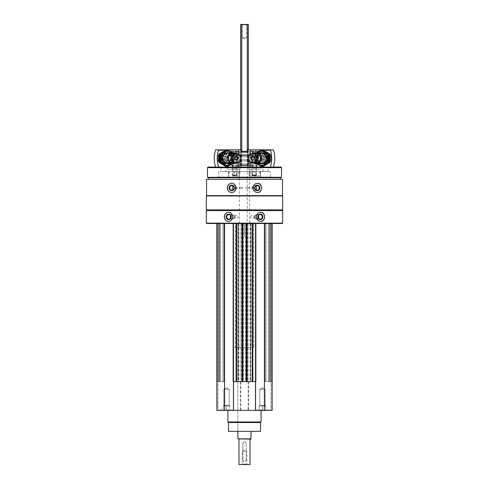 <?xml version="1.0" encoding="UTF-8"?>
<svg xmlns="http://www.w3.org/2000/svg" width="489" height="489" viewBox="0 0 489 489"><rect width="100%" height="100%" fill="white"/><g stroke="black" fill="none" stroke-linecap="round" stroke-linejoin="round"><path stroke-width="0.37" stroke-dasharray="2.44 1.83" d="M269.103 410.369L255.833 410.369L269.103 410.369L255.833 410.369L269.103 410.369L269.103 410.033L255.833 410.033L269.103 410.033L255.833 410.033L269.103 410.033L269.103 410.369M233.167 410.369L219.897 410.369L233.167 410.369L219.897 410.369L233.167 410.369L233.167 410.033L219.897 410.033L233.167 410.033L219.897 410.033L233.167 410.033L233.167 410.369M227.911 410.369L261.089 410.369L227.911 410.369M271.04 410.369L272.147 410.369L271.04 410.369L271.04 381.616L272.147 381.616L269.323 381.616L271.04 381.616L271.04 410.369M217.96 410.369L216.853 410.369L217.96 410.369L217.96 381.616L216.853 381.616L219.677 381.616L217.96 381.616L217.96 410.369M272.147 223.491L272.147 410.369L272.147 223.491L264.402 223.491L272.147 223.491L272.147 381.616L271.591 381.616L272.147 381.616L272.147 410.369L216.853 410.369L216.853 223.491L224.598 223.491L216.853 223.491L216.853 381.616L217.409 381.616L216.853 381.616L216.853 410.369L216.853 223.491M242.232 187.886L242.74 187.33L242.74 188.436L242.232 187.886M234.365 187.886A0.55 0.52 90 0 1 234.885 187.33A0.55 0.52 90 0 1 235.405 187.886A0.55 0.52 90 0 1 234.885 188.436A0.55 0.52 90 0 1 234.365 187.886M245.729 187.886L246.26 187.33L246.26 188.436L245.729 187.886M253.595 187.886A0.55 0.52 -90 0 1 254.115 187.33A0.55 0.52 -90 0 1 254.635 187.886A0.55 0.52 -90 0 1 254.115 188.436A0.55 0.52 -90 0 1 253.595 187.886M250.674 223.491L250.674 381.616L250.912 223.491L250.912 381.616L247.819 381.616L247.819 223.491L247.263 223.491L250.912 223.491L224.598 223.491L264.402 223.491L247.819 223.491L247.819 381.616L248.644 381.616L240.881 381.616L240.881 410.369M240.881 381.616L250.674 381.616M282.459 179.261L206.541 179.261M282.459 195.624L206.541 195.624M282.648 210.551L206.352 210.551M282.648 223.161L206.352 223.161M282.318 223.491L206.682 223.491M241.181 223.491L241.737 223.491L241.181 223.491L241.181 381.616L241.181 223.491M219.677 223.491L220.307 223.491L219.677 223.491L219.677 381.616L220.307 381.616L219.677 381.616L219.677 223.491M220.307 223.491L223.931 223.491L220.307 223.491L220.307 381.616L223.931 381.616L220.307 381.616L220.307 223.491M233.174 223.491L232.947 381.616L232.947 223.491L232.953 381.616L233.442 381.616M271.591 223.491L269.323 223.491L271.591 223.491L271.591 381.616L271.591 223.491M269.323 223.491L268.693 223.491L269.323 223.491L269.323 381.616L268.693 381.616L269.323 381.616L269.323 223.491M268.693 223.491L265.069 223.491L268.693 223.491L268.693 381.616L265.069 381.616L268.693 381.616L268.693 223.491M282.318 210.221L206.682 210.221M282.648 209.891L206.352 209.891M282.648 195.955L206.352 195.955M206.682 195.624L282.318 195.624L206.682 195.624M208.565 179.261L280.435 179.261L208.565 179.261M280.435 177.709L208.565 177.709M281.542 177.311L207.458 177.311M281.542 167.648L207.458 167.648M280.992 167.097L208.008 167.097M221.004 167.097L267.996 167.097L221.004 167.097L221.004 171.517L267.996 171.517L221.004 171.517M228.467 177.049L260.533 177.049L228.467 177.049L228.467 171.517L260.533 171.517L228.467 171.517M218.516 177.049L270.484 177.049L218.516 177.049L218.516 171.517L270.484 171.517L218.516 171.517M225.979 171.517L263.021 171.517L225.979 171.517L225.979 167.097L263.021 167.097L225.979 167.097M249.641 151.394L239.359 151.394L249.641 151.394L249.641 223.491L239.359 223.491L249.641 223.491M247.984 151.394L241.016 151.394M236.988 151.394L236.205 152.177L241.016 152.177M247.984 152.177L236.205 152.177L236.205 167.097L252.795 167.097L236.205 167.097L252.795 167.097L236.205 167.097L236.205 165.435L252.795 165.435L236.205 165.435L252.795 165.435L236.205 165.435L236.205 154.934L252.795 154.934L236.205 154.934M228.491 212.269A4.59 4.156 90 0 1 228.614 212.269A4.59 4.156 90 0 1 232.77 216.853A4.59 4.156 90 0 1 228.614 221.444A4.59 4.156 90 0 1 228.491 221.444M230.582 215.667A2.286 2.072 90 0 1 234.42 216.853A2.286 2.072 90 0 1 230.582 218.045M230.997 216.853A1.656 1.504 90 0 1 234.005 216.853A1.656 1.504 90 0 1 232.501 218.516A1.656 1.504 90 0 1 230.997 216.853M235.191 216.853A1.656 1.504 90 0 1 238.198 216.853A1.656 1.504 90 0 1 236.694 218.516A1.656 1.504 90 0 1 235.191 216.853M260.509 221.444A4.59 4.156 -90 0 1 260.386 221.444A4.59 4.156 -90 0 1 256.23 216.853A4.59 4.156 -90 0 1 260.386 212.269A4.59 4.156 -90 0 1 260.509 212.269M258.418 218.045A2.286 2.072 -90 0 1 254.58 216.853A2.286 2.072 -90 0 1 258.418 215.667M254.995 216.853A1.656 1.504 -90 0 1 258.003 216.853A1.656 1.504 -90 0 1 256.499 218.516A1.656 1.504 -90 0 1 254.995 216.853M250.802 216.853A1.656 1.504 -90 0 1 253.809 216.853A1.656 1.504 -90 0 1 252.306 218.516A1.656 1.504 -90 0 1 250.802 216.853M231.609 183.296A4.59 4.309 90 0 1 236.022 187.886A4.59 4.309 90 0 1 231.615 192.47M233.21 186.095A2.286 2.145 90 0 1 236.694 187.886A2.286 2.145 90 0 1 233.21 189.671M257.391 192.47A4.59 4.309 -90 0 1 252.978 187.886A4.59 4.309 -90 0 1 257.385 183.296M255.79 189.671A2.286 2.145 -90 0 1 252.306 187.886A2.286 2.145 -90 0 1 255.79 186.095M264.402 223.491L264.402 410.369M248.119 381.616L248.119 410.369M248.369 149.848L248.369 24.45L247.263 24.45L247.263 381.616L247.263 223.491L248.369 223.491L241.737 223.491L241.737 381.616L241.737 223.491L240.631 223.491L247.263 223.491L247.263 151.394M238.088 223.491L238.088 381.616L238.088 223.491M224.598 223.491L224.598 410.369M218.846 223.491L218.846 381.616L218.846 223.491M223.931 223.491L223.931 381.616L223.931 223.491M233.174 381.616L236.652 381.616L235.93 381.616L235.93 223.491L235.93 381.616L243.119 381.616L243.119 223.491L243.119 381.616L242.397 381.616L246.603 381.616L245.881 381.616L245.881 223.491L245.881 381.616L253.07 381.616L253.07 223.491L253.07 381.616L252.348 381.616L255.558 381.616M236.652 223.491L236.652 381.616M242.397 223.491L242.397 381.616M246.603 223.491L246.603 381.616M252.348 223.491L252.348 381.616M270.154 223.491L270.154 381.616L270.154 223.491M265.069 223.491L265.069 381.616L265.069 223.491M248.644 381.616L248.644 410.369M240.356 381.616L240.356 410.369M260.533 431.377L228.467 431.377M237.868 223.491L251.132 223.491L237.868 223.491L237.868 431.377L251.132 431.377L237.868 431.377L237.868 347.337L238.938 347.337L238.938 223.491L255.558 223.491L238.938 223.491M260.533 422.533L228.467 422.533M261.089 421.976L227.911 421.976M250.062 223.491L250.062 347.337L251.132 347.337L237.868 347.337M239.359 223.491L239.359 151.394M250.062 347.337L253.773 347.337L253.773 223.491M253.773 347.337L233.442 347.337L235.227 347.337L235.227 223.491M235.227 347.337L238.938 347.337M232.831 410.369L220.227 410.369L232.831 410.369L233.167 410.033L232.831 410.369L220.227 410.369L232.831 410.369M229.249 389.354L223.815 389.354L229.249 389.354L229.249 405.344L223.815 405.344L229.249 405.344L229.848 405.943L224.873 405.943L229.848 405.943L228.192 405.943L229.848 405.943L229.848 410.369L223.216 410.369L229.848 410.369L229.848 405.943L223.216 405.943L229.848 405.943L228.192 405.943L229.848 405.943L229.848 410.369L229.848 405.943L229.249 405.344L223.815 405.344L229.249 405.344L229.249 389.354L223.815 389.354L229.249 389.354L226.529 387.789L229.249 389.354M226.529 405.943L226.529 410.369L223.216 410.369L226.529 410.369L226.529 405.943L228.192 405.943L223.216 405.943L223.216 410.369L223.216 405.943L226.529 405.943L226.529 410.369L226.529 405.943M268.773 410.369L256.169 410.369L268.773 410.369L269.103 410.033L268.773 410.369L256.169 410.369L268.773 410.369M223.216 405.943L224.873 405.943L223.216 405.943L223.216 410.369L223.216 405.943L223.815 405.344L223.216 405.943M265.185 389.354L259.751 389.354L265.185 389.354L265.185 405.344L259.751 405.344L265.185 405.344L265.784 405.943L260.808 405.943L265.784 405.943L264.127 405.943L265.784 405.943L265.784 410.369L259.152 410.369L265.784 410.369L265.784 405.943L259.152 405.943L265.784 405.943L264.127 405.943L265.784 405.943L265.784 410.369L265.784 405.943L265.185 405.344L259.751 405.344L265.185 405.344L265.185 389.354L259.751 389.354L265.185 389.354L262.471 387.789L265.185 389.354M262.471 405.943L262.471 410.369L259.152 410.369L262.471 410.369L262.471 405.943L264.127 405.943L259.152 405.943L259.152 410.369L259.152 405.943L262.471 405.943L262.471 410.369L262.471 405.943M259.152 405.943L260.808 405.943L259.152 405.943L259.152 410.369L259.152 405.943L259.751 405.344L259.152 405.943M273.388 167.097L262.153 167.097L262.153 161.633C259.934 159.377 259.934 157.122 262.153 154.86L262.153 149.848L247.984 149.848M262.153 167.097L261.224 167.097L261.224 169.304L256.804 169.304L256.804 167.097L255.68 167.097L255.68 149.848M265.179 150.086L263.479 150.086L265.179 150.086M265.179 153.338L263.485 153.479L265.179 153.338M256.804 167.097L253.54 167.097L253.54 169.304L256.804 169.304M252.66 169.304L248.693 169.304L248.693 167.097L252.66 167.097L252.66 169.304L249.787 169.304L249.787 167.097L254.861 167.097L254.861 169.304M254.861 167.097L261.224 167.097M255.833 167.097L255.833 169.304L261.224 169.304M248.693 169.304L249.787 169.304M262.153 154.86A5.532 5.318 90 0 1 269.952 154.176A5.532 5.318 90 0 1 269.952 162.317A5.532 5.318 90 0 1 262.153 161.633M273.388 149.848L271.187 149.848A1.993 1.913 90 0 1 268.54 149.848L262.153 149.848M268.62 158.247A5.526 5.312 -90 0 0 263.308 152.721A5.526 5.312 -90 0 0 257.996 158.247A5.526 5.312 -90 0 0 263.308 163.778A5.526 5.312 -90 0 0 268.62 158.247M250.374 162.379L250.374 154.121M249.787 167.097L270.338 167.097M253.54 167.097L252.66 167.097M255.68 167.097L248.693 167.097M265.411 149.848L263.241 149.848L265.411 149.848M250.295 149.848L258.32 149.848L250.295 149.848M268.54 149.848L271.187 149.848M253.106 167.097L253.106 149.848M255.833 169.304L253.54 169.304M251.835 155.594L256.713 155.594L251.835 155.594M250.295 155.594L258.32 155.594L250.295 155.594M262.446 155.227A4.933 4.737 -90 0 0 266.193 163.179A4.933 4.737 -90 0 0 270.93 158.247A4.933 4.737 -90 0 0 262.446 155.227M263.473 163.179A4.933 4.737 -90 0 0 268.21 158.247A4.933 4.737 -90 0 0 263.473 153.32A4.933 4.737 -90 0 0 258.736 158.247A4.933 4.737 -90 0 0 263.473 163.179L266.193 163.179M263.021 158.247A3.429 3.295 -90 0 0 267.96 161.217A3.429 3.295 -90 0 0 267.96 155.282A3.429 3.295 -90 0 0 263.021 158.247M263.094 158.247A3.319 3.191 -90 0 0 266.285 161.566A3.319 3.191 -90 0 0 269.47 158.247A3.319 3.191 -90 0 0 266.285 154.934A3.319 3.191 -90 0 0 263.094 158.247M261.652 158.247A4.853 4.664 -90 0 0 268.644 162.452A4.853 4.664 -90 0 0 268.644 154.047A4.853 4.664 -90 0 0 261.652 158.247M260.814 158.247A5.532 5.312 -90 0 0 266.126 163.778A5.532 5.312 -90 0 0 271.444 158.247A5.532 5.312 -90 0 0 266.126 152.721A5.532 5.312 -90 0 0 260.814 158.247M253.381 153.497A5.532 5.312 -90 0 0 253.381 163.002M254.983 153.497A4.853 4.664 -90 0 0 254.983 163.002M255.906 153.497A4.756 4.572 -90 0 0 251.334 158.247A4.756 4.572 -90 0 0 255.906 163.002M267.721 161.566A3.319 3.191 -90 0 0 270.912 158.247A3.319 3.191 -90 0 0 267.721 154.934A3.319 3.191 -90 0 0 264.531 158.247A3.319 3.191 -90 0 0 267.721 161.566L266.285 161.566M252.856 156.517L253.161 156.333L252.55 156.333M253.161 156.333L254.757 157.293L254.146 157.293M254.757 157.293L254.757 159.206L254.146 159.206M254.757 159.206L252.55 160.166M253.161 160.166L252.856 159.982M262.587 158.247A1.656 1.595 -90 0 0 264.182 159.909A1.656 1.595 -90 0 0 265.772 158.247A1.656 1.595 -90 0 0 264.182 156.59A1.656 1.595 -90 0 0 262.587 158.247M264.109 158.247A1.656 1.595 -90 0 0 265.704 159.909A1.656 1.595 -90 0 0 267.3 158.247A1.656 1.595 -90 0 0 265.704 156.59A1.656 1.595 -90 0 0 264.109 158.247M262.514 158.247A3.319 3.191 -90 0 0 265.704 161.566A3.319 3.191 -90 0 0 268.895 158.247A3.319 3.191 -90 0 0 265.704 154.934A3.319 3.191 -90 0 0 262.514 158.247M260.992 158.247A3.319 3.191 -90 0 0 264.182 161.566A3.319 3.191 -90 0 0 267.367 158.247A3.319 3.191 -90 0 0 264.182 154.934A3.319 3.191 -90 0 0 260.992 158.247M249.097 175.942L260.405 175.942L249.06 175.942L249.097 171.517L260.405 171.517L254.372 171.517L254.372 175.942M249.097 171.517L254.372 171.517M252.263 171.517L256.438 171.517L252.263 171.517M252.263 175.942L256.438 175.942L252.263 175.942M252.636 171.939L256.022 171.939L252.636 171.939M252.636 175.52L256.022 175.52L252.636 175.52M255.558 153.381L254.628 153.381L255.558 153.381L255.558 151.174L252.367 151.174L256.144 151.174L256.083 153.381L252.367 153.381L256.083 153.381M252.367 153.381L252.367 151.174L252.899 151.174L252.899 153.381M257.52 151.174L250.802 151.174L257.52 151.174M257.947 151.614L250.356 151.614L257.947 151.614M257.947 155.484L250.356 155.484L257.947 155.484M257.844 155.594L250.466 155.594L257.844 155.594M256.407 155.594L251.957 155.594L256.407 155.594M256.352 156.26L252.018 156.26L256.352 156.26M256.352 175.025L252.018 175.025L256.352 175.025M255.894 175.502L252.489 175.502L255.894 175.502M254.628 153.381L253.033 153.381L254.628 153.381M253.699 153.381L253.699 151.174M254.757 153.381L254.757 151.174M270.069 158.247A7.078 6.803 -90 0 0 259.867 152.122A7.078 6.803 -90 0 0 259.867 164.377A7.078 6.803 -90 0 0 270.069 158.247M268.577 158.247A5.532 5.312 -90 0 0 260.606 153.46A5.532 5.312 -90 0 0 260.606 163.039A5.532 5.312 -90 0 0 268.577 158.247M263.07 166.547L256.163 162.397L256.163 154.102L263.07 149.952M256.309 154.713A7.078 6.803 -90 0 0 260.435 165.086A7.078 6.803 -90 0 0 268.999 158.247A7.078 6.803 -90 0 0 256.309 154.713M262.391 149.952L255.484 154.102L255.484 162.397L262.391 166.547M267.514 158.247A5.532 5.312 -90 0 0 259.543 153.46A5.532 5.312 -90 0 0 259.543 163.039A5.532 5.312 -90 0 0 267.514 158.247A5.532 5.312 -90 0 0 259.543 153.46A5.532 5.312 -90 0 0 259.543 163.039A5.532 5.312 -90 0 0 267.514 158.247M267.838 158.247A4.933 4.737 -90 0 0 263.1 153.32A4.933 4.737 -90 0 0 258.363 158.247A4.933 4.737 -90 0 0 263.1 163.179A4.933 4.737 -90 0 0 267.838 158.247M267.104 158.247A4.933 4.737 -90 0 0 262.361 153.32A4.933 4.737 -90 0 0 257.624 158.247A4.933 4.737 -90 0 0 262.361 163.179A4.933 4.737 -90 0 0 267.104 158.247M255.484 162.397L256.163 162.397M255.484 154.102L256.163 154.102M268.999 158.247A7.078 6.803 -90 0 0 258.797 152.122A7.078 6.803 -90 0 0 258.797 164.377A7.078 6.803 -90 0 0 268.999 158.247M262.006 166.547L255.093 162.397L255.093 154.102L262.006 149.952M256.884 152.721A7.078 6.803 -90 0 0 256.884 163.778M256.56 152.721L254.414 154.102L254.414 162.397L255.093 162.397M258.614 153.381A5.532 5.312 -90 0 0 258.614 163.118M266.774 158.247A4.933 4.737 -90 0 0 262.031 153.32A4.933 4.737 -90 0 0 257.293 158.247A4.933 4.737 -90 0 0 262.031 163.179A4.933 4.737 -90 0 0 266.774 158.247M266.034 158.247A4.933 4.737 -90 0 0 261.297 153.32A4.933 4.737 -90 0 0 256.56 158.247A4.933 4.737 -90 0 0 261.297 163.179A4.933 4.737 -90 0 0 266.034 158.247M254.414 154.102L255.093 154.102M240.307 167.097L236.34 167.097L236.34 169.304L240.307 169.304L240.307 167.097L232.196 167.097L232.196 169.304L227.776 169.304L227.776 167.097L226.847 167.097L226.847 161.633C229.066 159.377 229.066 157.122 226.847 154.86L226.847 149.848L220.46 149.848A1.993 1.913 -90 0 1 217.813 149.848L215.612 149.848M233.32 167.097L233.32 149.848L226.847 149.848M223.821 150.086L225.521 150.086L223.821 150.086M223.821 153.338L225.515 153.479L223.821 153.338M232.196 167.097L235.46 167.097L235.46 169.304L227.776 169.304M232.196 169.304L235.46 169.304M227.776 167.097L239.213 167.097L239.213 169.304L240.307 169.304M234.139 167.097L234.139 169.304L239.213 169.304M233.167 167.097L233.167 169.304M234.139 169.304L236.34 169.304M226.847 161.633A5.532 5.318 -90 0 1 217.874 155.814A5.532 5.318 -90 0 1 226.847 154.86M226.847 167.097L215.612 167.097M231.004 158.247A5.526 5.312 90 0 0 223.033 153.46A5.526 5.312 90 0 0 223.033 163.039A5.526 5.312 90 0 0 231.004 158.247M218.662 167.097L239.213 167.097M238.626 162.379L238.626 154.121M236.34 167.097L235.46 167.097M223.589 149.848L225.759 149.848L223.589 149.848M238.705 149.848L230.68 149.848L238.705 149.848M217.813 149.848L220.46 149.848M235.894 167.097L235.894 149.848L241.016 149.848M235.894 149.848L233.32 149.848M237.165 155.594L232.287 155.594L237.165 155.594M238.705 155.594L230.68 155.594L238.705 155.594M230.264 158.247A4.933 4.737 -90 0 1 225.527 163.179A4.933 4.737 -90 0 1 220.79 158.247A4.933 4.737 -90 0 1 225.527 153.32A4.933 4.737 -90 0 1 230.264 158.247M222.807 163.179A4.933 4.737 -90 0 1 218.07 158.247A4.933 4.737 -90 0 1 222.807 153.32A4.933 4.737 -90 0 1 227.55 158.247A4.933 4.737 -90 0 1 222.807 163.179L225.527 163.179M225.979 158.247A3.429 3.295 90 0 0 221.04 155.282A3.429 3.295 90 0 0 221.04 161.217A3.429 3.295 90 0 0 225.979 158.247M225.906 158.247A3.319 3.191 90 0 0 222.715 154.934A3.319 3.191 90 0 0 219.53 158.247A3.319 3.191 90 0 0 222.715 161.566A3.319 3.191 90 0 0 225.906 158.247M227.348 158.247A4.853 4.664 90 0 0 220.356 154.047A4.853 4.664 90 0 0 220.356 162.452A4.853 4.664 90 0 0 227.348 158.247M228.186 158.247A5.532 5.312 90 0 0 222.874 152.721A5.532 5.312 90 0 0 217.556 158.247A5.532 5.312 90 0 0 222.874 163.778A5.532 5.312 90 0 0 228.186 158.247M235.619 163.002A5.532 5.312 90 0 0 235.619 153.497M234.017 163.002A4.853 4.664 90 0 0 234.017 153.497M233.094 163.002A4.756 4.572 90 0 0 237.666 158.247A4.756 4.572 90 0 0 233.094 153.497M221.279 154.934A3.319 3.191 90 0 0 218.088 158.247A3.319 3.191 90 0 0 221.279 161.566A3.319 3.191 90 0 0 224.469 158.247A3.319 3.191 90 0 0 221.279 154.934L222.715 154.934M236.144 159.982L235.839 160.166L236.45 160.166M235.839 160.166L234.243 159.206L234.854 159.206M234.243 159.206L234.243 157.293L234.854 157.293M234.243 157.293L236.45 156.333M235.839 156.333L236.144 156.517M226.413 158.247A1.656 1.595 90 0 0 224.818 156.59A1.656 1.595 90 0 0 223.228 158.247A1.656 1.595 90 0 0 224.818 159.909A1.656 1.595 90 0 0 226.413 158.247M224.891 158.247A1.656 1.595 90 0 0 223.296 156.59A1.656 1.595 90 0 0 221.7 158.247A1.656 1.595 90 0 0 223.296 159.909A1.656 1.595 90 0 0 224.891 158.247M226.486 158.247A3.319 3.191 90 0 0 223.296 154.934A3.319 3.191 90 0 0 220.105 158.247A3.319 3.191 90 0 0 223.296 161.566A3.319 3.191 90 0 0 226.486 158.247M228.008 158.247A3.319 3.191 90 0 0 224.818 154.934A3.319 3.191 90 0 0 221.633 158.247A3.319 3.191 90 0 0 224.818 161.566A3.319 3.191 90 0 0 228.008 158.247M233.125 175.942L239.94 175.942L233.125 175.942L233.125 171.517L239.94 171.517L239.188 171.517L239.188 175.942M233.125 171.517L239.188 171.517M232.813 171.517L236.982 171.517L232.813 171.517M232.813 175.942L236.982 175.942L232.813 175.942M233.186 171.939L236.566 171.939L233.186 171.939M233.186 175.52L236.566 175.52L233.186 175.52M232.917 153.381L233.577 153.381L232.917 153.381L232.917 151.174L236.633 151.174L232.856 151.174L233.442 151.174L233.442 153.381L236.633 153.381L233.442 153.381M236.101 153.381L236.101 151.174L236.688 151.174L236.633 153.381M231.48 151.174L238.198 151.174L231.48 151.174M231.052 151.614L238.644 151.614L231.052 151.614M231.052 155.484L238.644 155.484L231.052 155.484M231.156 155.594L238.534 155.594L231.156 155.594M232.593 155.594L237.043 155.594L232.593 155.594M232.648 156.26L236.982 156.26L232.648 156.26M232.648 175.025L236.982 175.025L232.648 175.025M233.106 175.502L236.511 175.502L233.106 175.502M233.577 153.381L235.172 153.381L233.577 153.381M234.243 153.381L234.243 151.174M235.301 153.381L235.301 151.174M218.931 158.247A7.078 6.803 90 0 0 229.133 164.377A7.078 6.803 90 0 0 229.133 152.122A7.078 6.803 90 0 0 218.931 158.247M220.423 158.247A5.532 5.312 90 0 0 228.394 163.039A5.532 5.312 90 0 0 228.394 153.46A5.532 5.312 90 0 0 220.423 158.247M225.93 149.952L232.837 154.102L232.837 162.397L225.93 166.547M232.691 161.786A7.078 6.803 90 0 0 228.565 151.413A7.078 6.803 90 0 0 220.001 158.247A7.078 6.803 90 0 0 232.691 161.786M226.609 166.547L233.516 162.397L233.516 154.102L226.609 149.952M221.486 158.247A5.532 5.312 90 0 0 229.457 163.039A5.532 5.312 90 0 0 229.457 153.46A5.532 5.312 90 0 0 221.486 158.247A5.532 5.312 90 0 0 229.457 163.039A5.532 5.312 90 0 0 229.457 153.46A5.532 5.312 90 0 0 221.486 158.247M221.162 158.247A4.933 4.737 90 0 0 225.9 163.179A4.933 4.737 90 0 0 230.637 158.247A4.933 4.737 90 0 0 225.9 153.32A4.933 4.737 90 0 0 221.162 158.247M221.896 158.247A4.933 4.737 90 0 0 226.639 163.179A4.933 4.737 90 0 0 231.376 158.247A4.933 4.737 90 0 0 226.639 153.32A4.933 4.737 90 0 0 221.896 158.247M233.516 154.102L232.837 154.102M233.516 162.397L232.837 162.397M220.001 158.247A7.078 6.803 90 0 0 230.203 164.377A7.078 6.803 90 0 0 230.203 152.122A7.078 6.803 90 0 0 220.001 158.247M226.994 149.952L233.907 154.102L233.907 162.397L226.994 166.547M232.116 163.778A7.078 6.803 90 0 0 232.116 152.721M232.44 163.778L234.586 162.397L234.586 154.102L233.907 154.102M230.386 163.118A5.532 5.312 90 0 0 230.386 153.381M222.226 158.247A4.933 4.737 90 0 0 226.969 163.179A4.933 4.737 90 0 0 231.707 158.247A4.933 4.737 90 0 0 226.969 153.32A4.933 4.737 90 0 0 222.226 158.247M222.966 158.247A4.933 4.737 90 0 0 227.703 163.179A4.933 4.737 90 0 0 232.44 158.247A4.933 4.737 90 0 0 227.703 153.32A4.933 4.737 90 0 0 222.966 158.247M234.586 162.397L233.907 162.397M238.968 439.116L250.032 439.116L238.968 439.116M250.032 464.55L238.968 464.55M242.844 460.125L242.844 443.541C243.944 441.402 245.05 441.402 246.156 443.541A1.656 1.656 0 0 0 244.5 441.879A1.656 1.656 0 0 0 242.844 443.541L242.844 460.125A1.656 1.656 0 0 0 244.5 461.787A1.656 1.656 0 0 0 246.156 460.125C245.056 462.264 243.95 462.264 242.844 460.125M246.156 460.125L246.156 443.541L246.156 460.125M241.737 151.394L241.737 24.45L242.214 24.927L242.214 37.72L244.5 39.041L246.786 37.72L242.214 37.72L246.786 37.72L246.786 24.927L242.214 24.927L246.786 24.927L247.263 24.45L240.631 24.45L240.631 149.848M241.737 464.55L247.263 464.55L241.737 464.55L242.214 464.073L246.786 464.073L242.214 464.073L242.214 451.28L246.786 451.28L242.214 451.28L244.5 449.959L246.786 451.28L246.786 464.073L247.263 464.55M250.857 439.116L238.143 439.116M251.132 438.841L237.868 438.841M244.555 223.491L244.555 236.762L244.445 223.491M244.555 236.762L244.598 223.491M244.598 236.762L244.402 223.491M241.016 154.934L231.23 154.934L239.463 154.934L239.463 165.435L231.23 165.435L241.016 165.435M239.463 154.934L240.551 154.934L240.551 165.435L239.463 165.435M240.551 154.934L240.551 165.435M248.699 154.934L248.699 165.435L248.516 154.934L243.394 154.934L243.394 165.435L240.484 165.435M243.394 154.934L240.484 154.934M244.5 154.934L244.5 165.435L243.394 165.435M245.606 154.934L245.606 165.435L244.5 165.435M248.699 165.435L245.606 165.435M248.516 154.934L248.516 165.435M248.449 154.934L249.537 154.934L249.537 165.435L248.449 165.435M249.537 154.934L251.548 154.934L251.548 165.435L249.537 165.435M247.984 165.435L251.548 165.435M247.984 154.934L251.548 154.934M252.795 154.934L252.795 167.097L252.795 152.177L252.012 151.394M232.892 165.435L256.108 165.435L232.892 165.435L232.892 167.097L256.108 167.097L232.892 167.097M250.087 223.491L250.087 381.616M248.015 223.491L248.015 381.616M245.667 223.491L245.667 381.616M243.333 223.491L243.333 381.616M240.985 223.491L240.985 381.616M238.326 223.491L238.326 381.616M238.913 223.491L238.913 381.616M217.409 223.491L217.409 381.616L217.409 223.491M218.296 223.491L218.296 381.616L218.296 223.491M219.72 223.491L219.72 381.616L219.72 223.491M222.96 223.491L222.96 381.616L222.96 223.491M236.425 223.491L236.425 381.616M236.15 223.491L236.15 381.616M236.37 223.491L236.37 381.616M242.678 223.491L242.678 381.616M242.899 223.491L242.899 381.616M242.617 223.491L242.617 381.616M246.383 223.491L246.383 381.616M246.101 223.491L246.101 381.616M246.322 223.491L246.322 381.616M252.63 223.491L252.63 381.616M252.85 223.491L252.85 381.616M252.575 223.491L252.575 381.616M255.826 223.491L255.826 381.616M256.047 223.491L256.047 381.616L256.053 223.491M270.704 223.491L270.704 381.616L270.704 223.491M269.28 223.491L269.28 381.616L269.28 223.491M266.04 223.491L266.04 381.616L266.04 223.491M250.814 171.517L250.814 175.942M252.22 171.517L252.22 175.942M259.971 171.517L259.971 175.942M260.148 171.517L260.148 175.942M255.875 171.517L255.875 175.942M249.812 171.517L249.812 175.942M228.852 171.517L228.852 175.942M229.029 171.517L229.029 175.942M236.78 171.517L236.78 175.942M238.186 171.517L238.186 175.942M239.903 171.517L239.903 175.942M234.628 171.517L234.628 175.942M237.452 154.934L237.452 165.435M241.676 154.934L241.676 165.435M242.189 154.934L242.189 165.435M246.811 154.934L246.811 165.435M247.324 154.934L247.324 165.435M234.885 188.436L242.74 188.436M234.885 187.33L242.74 187.33M254.115 187.33L246.26 187.33M254.115 188.436L246.26 188.436M260.533 177.049L260.533 171.517M263.021 171.517L263.021 167.097M267.996 171.517L267.996 167.097M270.484 177.049L270.484 171.517M228.815 219.139L232.348 219.139M228.815 214.567L232.348 214.567M232.501 218.516L236.694 218.516M232.501 215.197L236.694 215.197M260.185 214.567L256.652 214.567M260.185 219.139L256.652 219.139M256.499 215.197L252.306 215.197M256.499 218.516L252.306 218.516M231.872 190.172L234.543 190.172M231.872 185.6L234.543 185.6M257.128 185.6L254.457 185.6M257.128 190.172L254.457 190.172M251.132 223.491L251.132 347.337M255.558 347.337L255.558 223.491M233.442 347.337L233.442 223.491M219.897 410.033L220.227 410.369L219.897 410.033M226.529 387.789L223.815 389.354L223.815 405.344L223.815 389.354L226.529 387.789M255.833 410.033L256.169 410.369L255.833 410.033M262.471 387.789L259.751 389.354L259.751 405.344L259.751 389.354L262.471 387.789M265.215 153.338L265.454 149.848M263.479 153.479L263.241 149.848M269.861 150.398L266.817 150.398M251.737 155.594L251.737 169.304M256.713 155.594L256.713 169.304M250.136 149.848L250.136 155.594M258.32 149.848L258.32 155.594M266.193 153.32L264.965 153.32M264.549 153.32L263.473 153.32M266.126 152.721L261.132 152.721M266.126 163.778L261.132 163.778M267.721 154.934L266.285 154.934M265.704 156.59L264.182 156.59M265.704 159.909L264.182 159.909M265.704 154.934L264.182 154.934M265.704 161.566L264.182 161.566M260.405 171.517L260.405 175.942M249.06 171.517L249.06 175.942M256.438 175.942L256.022 175.52L256.022 171.939L256.438 171.517M252.018 175.942L252.434 175.52L252.434 171.939L252.018 171.517M250.802 151.174L250.356 151.614L250.466 155.594M257.654 151.174L258.1 151.614L257.984 155.594M255.961 175.502L256.438 175.025L256.493 155.594M252.489 175.502L252.018 175.025L251.957 155.594M252.568 153.381L254.225 154.341L255.888 153.381M263.1 153.32L262.361 153.32M263.1 163.179L262.361 163.179M262.031 153.32L261.297 153.32M262.031 163.179L261.297 163.179M225.521 153.479L225.759 149.848M223.785 153.338L223.546 149.848M222.183 150.398L219.139 150.398M232.287 155.594L232.287 169.304M237.263 155.594L237.263 169.304M230.68 149.848L230.68 155.594M238.864 149.848L238.864 155.594M225.527 153.32L224.451 153.32M224.035 153.32L222.807 153.32M222.874 163.778L227.868 163.778M222.874 152.721L227.868 152.721M221.279 161.566L222.715 161.566M223.296 159.909L224.818 159.909M223.296 156.59L224.818 156.59M223.296 161.566L224.818 161.566M223.296 154.934L224.818 154.934M228.595 171.517L228.595 175.942M239.94 171.517L239.94 175.942M236.982 175.942L236.566 175.52L236.566 171.939L236.982 171.517M232.562 175.942L232.978 175.52L232.978 171.939L232.562 171.517M231.346 151.174L230.9 151.614L231.016 155.594M238.198 151.174L238.644 151.614L238.534 155.594M236.511 175.502L236.982 175.025L237.043 155.594M233.039 175.502L232.562 175.025L232.507 155.594M233.112 153.381L234.775 154.341L236.431 153.381M225.9 163.179L226.639 163.179M225.9 153.32L226.639 153.32M226.969 163.179L227.703 163.179M226.969 153.32L227.703 153.32M240.576 154.934L240.576 165.435M240.301 154.934L240.301 165.435M248.424 154.934L248.424 165.435M231.23 154.934L231.23 165.435M257.77 154.934L257.77 165.435M256.108 165.435L256.108 167.097"/><path stroke-width="0.73" d="M216.853 223.491L216.853 410.369L272.147 410.369L272.147 223.491M206.541 179.261L282.459 179.261L282.459 195.624L206.541 195.624L206.541 179.261M231.517 183.296C228.931 183.571 227.526 185.099 227.299 187.886C227.526 190.667 228.931 192.195 231.517 192.47C237.177 192.752 237.189 183.027 231.517 183.296M257.483 183.296C254.83 183.571 253.363 185.099 253.076 187.886C253.363 190.667 254.836 192.195 257.483 192.47C262.929 192.752 262.948 183.027 257.483 183.296M206.352 210.551L282.648 210.551L282.648 223.161L206.352 223.161L206.352 210.551L206.682 210.221L282.318 210.221L282.648 210.551M228.375 212.269C225.894 212.544 224.543 214.072 224.335 216.853C224.549 219.64 225.894 221.169 228.375 221.444C233.858 221.725 233.87 211.994 228.375 212.269M260.625 212.269C258.058 212.544 256.633 214.072 256.346 216.853C256.633 219.64 258.064 221.169 260.625 221.444C265.851 221.725 265.863 211.994 260.625 212.269M206.352 223.161L206.682 223.491L282.318 223.491L282.648 223.161M206.352 209.891L282.648 209.891L282.648 195.955L206.352 195.955L206.352 209.891L206.682 210.221M206.682 195.624L206.352 195.955M208.565 179.261L208.565 177.709L280.435 177.709L281.542 177.311L281.542 167.648L207.458 167.648L207.458 177.311L281.542 177.311M208.565 177.709L207.458 177.311M207.458 167.648L208.008 167.097L280.992 167.097L281.542 167.648M241.016 151.394L247.984 151.394M241.016 152.177L247.984 152.177M228.491 221.444A4.59 4.156 90 0 1 224.451 216.853A4.59 4.156 90 0 1 228.491 212.269M226.107 216.853A2.763 2.506 90 0 1 229.867 214.463A2.763 2.506 90 0 1 229.867 219.249A2.763 2.506 90 0 1 226.107 216.853M226.743 216.853A2.286 2.072 90 0 1 230.887 216.853A2.286 2.072 90 0 1 226.743 216.853M230.582 218.045A2.286 2.072 90 0 1 230.582 215.667M260.509 212.269A4.59 4.156 -90 0 1 264.549 216.853A4.59 4.156 -90 0 1 260.509 221.444M257.886 216.853A2.763 2.506 -90 0 1 261.639 214.463A2.763 2.506 -90 0 1 261.639 219.249A2.763 2.506 -90 0 1 257.886 216.853M258.113 216.853A2.286 2.072 -90 0 1 262.257 216.853A2.286 2.072 -90 0 1 258.113 216.853M258.418 215.667A2.286 2.072 -90 0 1 258.418 218.045M231.615 192.47A4.59 4.309 90 0 1 227.397 187.886A4.59 4.309 90 0 1 231.609 183.296M229.109 187.886A2.763 2.598 90 0 1 233.008 185.49A2.763 2.598 90 0 1 233.008 190.276A2.763 2.598 90 0 1 229.109 187.886M229.726 187.886A2.286 2.145 90 0 1 231.872 185.6A2.286 2.145 90 0 1 234.017 187.886A2.286 2.145 90 0 1 231.872 190.172A2.286 2.145 90 0 1 229.726 187.886M233.21 189.671A2.286 2.145 90 0 1 233.21 186.095M257.385 183.296A4.59 4.309 -90 0 1 261.603 187.886A4.59 4.309 -90 0 1 257.391 192.47M254.696 187.886A2.763 2.598 -90 0 1 258.589 185.49A2.763 2.598 -90 0 1 258.589 190.276A2.763 2.598 -90 0 1 254.696 187.886M254.983 187.886A2.286 2.145 -90 0 1 257.128 185.6A2.286 2.145 -90 0 1 259.274 187.886A2.286 2.145 -90 0 1 257.128 190.172A2.286 2.145 -90 0 1 254.983 187.886M255.79 186.095A2.286 2.145 -90 0 1 255.79 189.671M224.598 223.491L224.598 410.369M233.442 223.491L233.442 410.369M236.652 223.491L236.652 381.616M242.397 223.491L242.397 381.616M246.603 223.491L246.603 381.616M252.348 223.491L252.348 381.616M255.558 223.491L255.558 410.369M264.402 223.491L264.402 410.369M233.442 381.616L255.558 381.616M233.528 381.616L233.528 410.369M255.472 381.616L255.472 410.369M260.533 422.533L228.467 422.533L228.467 431.377L260.533 431.377L260.533 422.533L261.089 421.976L261.089 410.369M228.467 422.533L227.911 421.976L261.089 421.976M227.911 421.976L227.911 410.369M270.338 149.848L273.388 149.848A26.54 25.514 90 0 1 273.388 167.097L270.338 167.097A26.54 25.514 -90 0 0 270.338 149.848L265.49 149.848A1.993 1.913 -90 0 0 268.137 149.848M250.374 154.121L250.374 149.848L265.49 149.848M250.374 167.097L250.374 162.379M247.984 167.097L247.984 149.848L250.374 149.848M254.146 159.206L252.55 160.166L250.955 159.206L250.955 157.293L252.55 156.333L254.146 157.293L254.146 159.206M248.302 158.247A4.425 4.254 -90 0 0 254.677 162.079A4.425 4.254 -90 0 0 254.677 154.42A4.425 4.254 -90 0 0 248.302 158.247M253.381 163.002A5.532 5.312 -90 0 0 261.407 158.247A5.532 5.312 -90 0 0 253.381 153.497M254.983 163.002A4.853 4.664 -90 0 0 260.57 158.247A4.853 4.664 -90 0 0 254.983 153.497M252.642 163.002L255.906 163.002A4.756 4.572 -90 0 0 260.478 158.247A4.756 4.572 -90 0 0 255.906 153.497L252.642 153.497A4.756 4.572 -90 0 0 248.07 158.247A4.756 4.572 -90 0 0 252.642 163.002A4.756 4.572 -90 0 0 257.214 158.247A4.756 4.572 -90 0 0 252.642 153.497M252.856 159.982L250.955 159.206M251.566 159.206L251.566 157.293L250.955 157.293M251.566 157.293L252.856 156.517M263.07 149.952L269.977 154.102L270.154 158.247L269.977 162.397L263.07 166.547L262.391 166.547L269.305 162.397L269.305 154.102L262.391 149.952L263.07 149.952M269.305 154.102L269.977 154.102M269.305 162.397L269.977 162.397M261.328 149.952L262.006 149.952L268.913 154.102L269.091 158.247L268.913 162.397L262.006 166.547L261.328 166.547L268.235 162.397L268.235 154.102L261.328 149.952L256.56 152.721M256.884 163.778A7.078 6.803 -90 0 0 267.935 158.247A7.078 6.803 -90 0 0 256.884 152.721M255.337 163.002L261.328 166.547M258.614 163.118A5.532 5.312 -90 0 0 266.444 158.247A5.532 5.312 -90 0 0 258.614 153.381M268.235 154.102L268.913 154.102M268.235 162.397L268.913 162.397M215.612 167.097A26.54 25.514 -90 0 1 215.612 149.848L218.662 149.848A26.54 25.514 90 0 0 218.662 167.097L215.612 167.097M238.626 167.097L238.626 162.379M238.626 154.121L238.626 149.848L241.016 149.848L241.016 167.097M218.662 149.848L220.863 149.848A1.993 1.913 90 0 0 223.51 149.848L238.626 149.848M223.51 149.848L220.863 149.848M234.854 157.293L236.45 156.333L238.045 157.293L238.045 159.206L236.45 160.166L234.854 159.206L234.854 157.293M240.698 158.247A4.425 4.254 90 0 0 234.323 154.42A4.425 4.254 90 0 0 234.323 162.079A4.425 4.254 90 0 0 240.698 158.247M235.619 153.497A5.532 5.312 90 0 0 227.593 158.247A5.532 5.312 90 0 0 235.619 163.002M234.017 153.497A4.853 4.664 90 0 0 228.43 158.247A4.853 4.664 90 0 0 234.017 163.002M236.358 153.497L233.094 153.497A4.756 4.572 90 0 0 228.522 158.247A4.756 4.572 90 0 0 233.094 163.002L236.358 163.002A4.756 4.572 90 0 0 240.93 158.247A4.756 4.572 90 0 0 236.358 153.497A4.756 4.572 90 0 0 231.786 158.247A4.756 4.572 90 0 0 236.358 163.002M236.144 156.517L238.045 157.293M237.434 157.293L237.434 159.206L238.045 159.206M237.434 159.206L236.144 159.982M225.93 166.547L219.023 162.397L218.846 158.247L219.023 154.102L225.93 149.952L226.609 149.952L219.695 154.102L219.695 162.397L226.609 166.547L225.93 166.547M219.695 162.397L219.023 162.397M219.695 154.102L219.023 154.102M227.672 166.547L226.994 166.547L220.087 162.397L219.909 158.247L220.087 154.102L226.994 149.952L227.672 149.952L220.765 154.102L220.765 162.397L227.672 166.547L232.44 163.778M232.116 152.721A7.078 6.803 90 0 0 221.065 158.247A7.078 6.803 90 0 0 232.116 163.778M233.663 153.497L227.672 149.952M230.386 153.381A5.532 5.312 90 0 0 222.556 158.247A5.532 5.312 90 0 0 230.386 163.118M220.765 162.397L220.087 162.397M220.765 154.102L220.087 154.102M250.032 439.116L250.032 464.55L238.968 464.55L238.968 439.116M240.631 149.848L240.631 24.45L248.369 24.45L248.369 149.848M251.132 438.841L237.868 438.841L250.857 439.116L251.132 431.377M237.868 438.841L237.868 431.377M241.016 165.435L247.984 165.435M241.016 154.934L247.984 154.934M236.205 223.491L236.205 381.616M242.844 223.491L242.844 381.616M246.156 223.491L246.156 381.616M252.795 223.491L252.795 381.616M247.263 24.45L247.263 151.394M241.737 24.45L241.737 151.394M282.318 210.221L282.648 209.891M282.318 195.624L282.648 195.955M280.435 179.261L280.435 177.709M261.132 152.721L256.089 152.721M261.132 163.778L256.089 163.778M227.868 163.778L232.911 163.778M227.868 152.721L232.911 152.721"/></g></svg>
